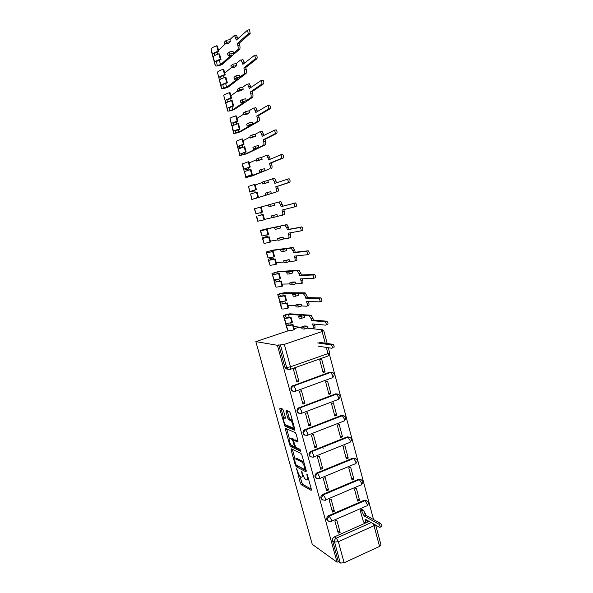 <?xml version="1.0" encoding="UTF-8"?>
<svg xmlns="http://www.w3.org/2000/svg" width="593" height="593" viewBox="0 0 593 593"><rect width="100%" height="100%" fill="white"/><g stroke="black" fill="none" stroke-linecap="round" stroke-linejoin="round"><path stroke-width="0.89" d="M296.641 468.729L300.317 483.11L301.2 484.696L311.177 490.374L311.384 489.373L307.485 475.26L306.833 474.118L307.204 476.668C307.804 479.181 307.589 480.271 306.574 479.93L305.669 479.433C304.535 478.536 303.579 476.824 302.801 474.311L301.681 471.391L302.03 473.896C302.623 476.379 302.43 477.454 301.444 477.128L300.562 476.646C299.465 475.771 298.531 474.089 297.76 471.605L296.641 468.729M283.447 410.556L282.557 409.029L279.963 408.08L279.814 409.207L284.936 426.189L294.573 430.214L294.751 429.087L290.34 413.106L289.503 411.586L286.152 410.349L285.996 411.498L287.864 418.258L288.702 419.77L290.57 420.533C292.416 421.564 294.187 428.554 292.379 427.635L285.922 424.959C284.151 423.973 282.387 417.146 284.121 417.983L285.151 418.384L285.307 417.264L283.447 410.556M299.65 475.705L302.445 484.185L301.2 484.696L302.452 484.192L311.34 489.21M255.85 341.612L277.413 345.296L337.061 562.208L312.252 544.322L255.85 341.612L288.747 330.605M291.252 448.805L291.089 449.857L295.329 465.142L296.196 466.691L306.07 471.865L306.27 470.827L301.919 455.061L301.029 453.475L291.252 448.805M289.74 444.98L285.47 429.599L285.626 428.509L295.284 432.601L296.144 434.15L298.027 440.955L297.842 442.052L293.854 440.273L293.683 441.355L295.774 447.344L300.021 449.331L300.51 451.191L290.585 446.507L289.74 444.98L290.837 444.55M323.029 330.442L322.874 329.841L307.048 328.159M301.659 327.581L298.716 327.269L294.187 328.781M375.028 525.094L374.909 524.657M373.546 519.542L329.449 354.458M277.413 345.296L284.329 344.385L322.103 331.517L323.756 330.62L321.576 330.286L322.874 329.841M337.061 562.208L338.336 561.623L332.591 540.727C332.295 539.015 332.895 537.732 334.4 536.88L369.135 521.395M344.133 562.779L379.557 546.442L374.02 525.717L338.366 541.728L344.133 562.779L340.3 563.039L334.534 542.032C334.237 540.312 334.845 539.022 336.35 538.162L371.233 522.581M338.336 561.623L340.3 563.039M375.688 525.094L380.98 544.908L379.557 546.442M362.004 509.387L360.084 509.995L363.502 521.966M340.145 532.351L336.824 520.18L334.912 521.017L338.247 533.196L340.145 532.351L337.565 530.705M334.378 511.225L331.027 498.965L329.108 499.788L332.458 512.048L334.378 511.225L331.821 509.713M359.566 500.314L356.311 488.195L354.436 488.995L357.698 501.122L359.566 500.314L357.142 499.047M328.566 489.944L325.194 477.602L323.259 478.403L326.639 490.759L328.566 489.944L326.046 488.58M353.917 479.277L350.633 467.069L348.751 467.847L352.034 480.063L353.917 479.277L351.516 478.121M322.711 468.522L319.323 456.099L317.374 456.877L320.776 469.315L322.711 468.522L320.22 467.299M348.224 458.085L344.926 445.795L343.028 446.559L346.334 458.863L348.224 458.085L345.852 457.062M316.825 446.952L313.4 434.439L311.444 435.203L314.868 447.722L316.825 446.952L314.364 445.877M342.495 436.752L339.174 424.38L337.261 425.122L340.59 437.508L342.495 436.752L340.145 435.855M310.888 425.225L307.448 412.624L305.477 413.373L308.923 425.982L310.888 425.225L308.464 424.299M336.728 415.27L333.377 402.81L331.457 403.536L334.808 416.012L336.728 415.27L334.408 414.507M304.913 403.351L301.444 390.661L299.465 391.387L302.934 404.085L304.913 403.351L302.519 402.573M330.916 393.641L327.551 381.099L325.616 381.803L328.989 394.36L330.916 393.641L328.626 393.011M298.894 381.321L295.403 368.542L293.409 369.246L296.908 382.04L298.894 381.321L296.537 380.691M325.068 371.863L321.673 359.232L319.731 359.921L323.126 372.567L325.068 371.863L322.807 371.366M293.127 391.328C290.733 390.276 290.303 388.563 291.845 386.184L329.938 372.1L333.273 372.886M299.035 413.358C296.7 412.179 296.374 410.438 298.049 408.14L335.757 393.826L339.129 394.671M304.921 435.225C302.638 433.92 302.408 432.164 304.231 429.94L341.531 415.396L344.933 416.301M310.784 456.944C308.545 455.52 308.412 453.734 310.384 451.584L347.268 436.826L350.7 437.775M316.618 478.514C314.423 476.965 314.386 475.156 316.499 473.095L352.968 458.107L356.423 459.101M322.422 499.936C320.264 498.261 320.316 496.437 322.592 494.458L358.632 479.24L362.101 480.278M328.196 521.21C326.083 519.438 326.217 517.607 328.596 515.71L364.25 500.233L367.742 501.315M322.762 447.144L323.111 448.427M332.139 372.36L329.938 372.1M338.047 394.13L335.757 393.826M343.903 415.752L341.531 415.396M349.707 437.219L347.268 436.826M355.459 458.537L352.968 458.107M361.174 479.707L358.632 479.24M366.837 500.737L364.25 500.233M278.769 344.837L284.885 367.089C285.381 368.52 286.352 369.202 287.783 369.135M302.289 476.779L303.527 476.327M307.456 479.567L308.605 479.307M296.937 465.527L306.247 470.775M292.334 449.324L295.025 459.034M295.677 464.104L296.285 465.194L304.935 469.686L304.543 467.025C303.764 464.519 302.823 462.822 301.696 461.932L295.707 458.923C294.743 458.663 294.558 459.76 295.158 462.221L295.677 464.104M303.95 462.421L302.86 461.354L301.585 461.873M296.174 458.737L296.967 458.426L302.86 461.354M289.34 438.501L286.738 429.117L285.47 429.599M298.057 441.066L294.899 439.865M300.518 450.08L291.882 446.04L290.622 446.529M289.821 438.464C288.042 437.515 289.858 444.424 291.645 445.41L293.987 446.514L294.158 445.439L292.935 441.014L292.082 439.48L289.821 438.464L290.466 438.212M294.098 440.176L293.305 438.961L292.03 439.45M291.089 437.968L293.305 438.961M291.156 444.965L291.882 446.04M285.359 417.487L284.825 417.717M293.668 427.138L294.187 427.056M292.386 420.519L291.689 419.948L290.392 420.444M287.22 410.741L289.154 417.769L289.992 419.281L291.689 419.948M285.492 424.581L286.197 425.707L294.795 429.265M281.023 408.466L283.669 418.043M361.76 509.254L363.235 510.062L365.303 513.486L365.77 515.235L364.146 515.954L361.619 510.766L360.151 509.965M363.264 521.825L364.88 522.752C365.614 522.996 365.799 522.351 365.451 520.802L364.984 519.053L379.757 527.392C380.513 526.873 380.217 525.798 378.875 524.168L364.146 515.954M365.77 515.235L380.543 523.419C381.885 525.05 382.181 526.124 381.425 526.636L380.209 527.184M367.111 520.254C367.401 521.692 367.193 522.277 366.489 522.033L365.584 522.433M318.574 346.216L332.013 348.284C332.695 347.528 332.451 346.416 331.287 344.956L317.7 342.939M319.405 342.354L333.051 344.34C334.215 345.801 334.452 346.905 333.77 347.668M313.423 320.057L311.703 320.628L311.206 318.76L309.235 315.802L304.172 315.446L304.669 317.285L301.407 318.359L300.91 316.521L298.627 316.351L301.867 315.283L288.406 314.334L285.27 315.268L286.241 317.559C286.567 317.907 288.161 317.774 291.03 317.151L290.548 317.537C286.879 318.33 284.84 318.508 284.432 318.056L283.498 315.743C284.944 314.801 287.123 314.149 290.036 313.808L310.947 315.239L312.919 318.189L313.423 320.057L326.913 321.213C328.055 322.651 328.292 323.763 327.618 324.564M304.172 315.446L300.91 316.521M307.063 326.157L307.552 327.988L304.298 329.085L303.809 327.247L307.063 326.157L304.743 325.928L301.503 327.01L302 328.826L304.298 329.085M290.548 317.537L291.904 322.548L292.386 322.147L291.03 317.151M291.904 322.548C288.235 323.333 286.197 323.489 285.782 323.015L284.825 320.598M301.6 327.358L293.572 326.506M307.552 327.988L312.652 328.529C313.341 328.433 313.482 327.521 313.089 325.794L312.593 323.926L325.853 325.157C326.521 324.364 326.283 323.252 325.142 321.806L311.703 320.628M287.568 323.259L288.228 324.86C288.561 325.231 290.162 325.112 293.031 324.504L292.549 324.905C288.88 325.69 286.834 325.839 286.419 325.357L285.641 322.651M292.549 324.905L293.906 329.901L294.38 329.486L293.031 324.504M293.906 329.901C290.236 330.672 288.191 330.805 287.768 330.301L286.767 327.721M314.505 324.104L314.809 325.216C315.194 326.943 315.046 327.855 314.364 327.951L313.008 328.411M303.809 327.247L301.503 327.01M298.627 316.351L299.117 318.182L301.407 318.359M307.396 297.597L305.669 298.153L305.165 296.278L303.208 293.372L298.22 293.342L298.716 295.188L295.433 296.241L294.936 294.387L292.683 294.365L295.944 293.327L282.676 293.246L279.525 294.172L280.363 295.989L284.625 295.744C280.956 296.582 278.925 296.826 278.547 296.485L277.746 294.647C279.221 293.802 281.408 293.164 284.314 292.734L304.935 292.823L306.892 295.722L307.396 297.597L320.739 297.916C321.851 299.332 322.081 300.458 321.421 301.281L319.827 301.807M298.22 293.342L294.936 294.387M301.125 304.127L301.622 305.973L298.346 307.033L297.849 305.187L301.125 304.127L298.835 304.046L295.581 305.099L296.077 306.929L298.346 307.033M284.625 295.744L285.996 300.792L286.493 300.436L285.122 295.403M285.996 300.792C282.32 301.615 280.296 301.844 279.911 301.474L277.754 294.662M295.751 305.721L287.835 305.38M301.622 305.973L306.648 306.188C307.322 306.047 307.463 305.106 307.07 303.357L306.566 301.481L319.642 301.867C320.294 301.036 320.064 299.91 318.952 298.487L305.669 298.153M281.586 301.6L282.364 303.334L286.641 303.164C282.972 303.987 280.941 304.209 280.548 303.831L280.015 301.57M286.641 303.164L288.005 308.197L288.502 307.826L287.138 302.808M288.005 308.197C284.336 309.012 282.305 309.212 281.912 308.812L281.038 306.707M308.456 301.533L308.79 302.793C309.19 304.543 309.049 305.484 308.367 305.632L306.944 306.092M297.849 305.187L295.581 305.099M292.683 294.365L293.179 296.204L295.433 296.241M301.333 274.982L299.598 275.523L299.087 273.632L297.137 270.786L292.223 271.083L292.72 272.943L289.414 273.959L288.917 272.098L286.693 272.231L289.984 271.223L276.901 272.024L273.736 272.928L274.448 274.262L279.177 273.514L272.624 274.767L271.957 273.41L278.554 271.52L298.872 270.252L300.829 273.091L301.333 274.982L314.512 274.44C315.602 275.841 315.824 276.968 315.187 277.835L313.534 278.354M292.223 271.083L288.917 272.098M295.151 281.949L295.648 283.802L292.349 284.833L291.852 282.98L295.151 281.949L292.89 282.009L289.614 283.031L290.11 284.877L292.349 284.833M278.666 273.803L280.044 278.88L280.556 278.577L279.177 273.514M280.044 278.88L273.996 279.792L271.957 273.425M281.201 280.971L280.697 281.275L282.068 286.345L282.579 286.019L281.201 280.971L276.457 281.66L275.708 280.17L278.843 279.162M289.858 283.936L282.053 284.106M295.648 283.802L300.607 283.691C301.274 283.498 301.4 282.527 300.999 280.763L300.495 278.873L313.393 278.399C314.031 277.531 313.801 276.397 312.719 274.996L299.598 275.523M280.697 281.275L274.641 282.157L273.929 280.645L276.442 279.651M282.068 286.345L276.012 287.175L275.263 285.544M302.356 278.799L302.734 280.215C303.134 281.979 303.001 282.957 302.334 283.15L300.836 283.617M291.852 282.98L289.614 283.031M286.693 272.231L287.197 274.077L289.414 273.959M295.225 252.21L293.476 252.729L292.964 250.824L291.03 248.037L286.182 248.675L286.686 250.542L283.358 251.528L282.854 249.653L280.667 249.935L283.973 248.964L271.09 250.654L267.91 251.551L268.488 252.396L273.188 251.469L266.665 252.892L266.124 252.04L272.75 250.164L292.772 247.518L294.714 250.305L295.225 252.21L308.234 250.795C309.301 252.173 309.524 253.315 308.894 254.212L307.189 254.723M286.182 248.675L282.854 249.653M289.132 259.608L289.629 261.476L286.315 262.477L285.811 260.609L289.132 259.608L283.61 260.816L284.106 262.669L286.315 262.477M272.661 251.714L274.048 256.821L274.574 256.569L273.188 251.469M274.048 256.821L268.043 257.955L266.124 252.04M275.226 258.971L274.707 259.237L276.093 264.337L276.612 264.063L275.226 258.971L270.519 259.845L269.897 258.83L273.069 257.925L272.854 257.117M283.928 261.995L276.242 262.692M289.629 261.476L294.521 261.039C295.173 260.794 295.299 259.786 294.891 258.007L294.38 256.102L307.092 254.753C307.715 253.856 307.493 252.714 306.433 251.328L293.476 252.729M274.707 259.237L268.696 260.342L268.11 259.311L273.032 257.777M276.093 264.337L270.067 265.39L268.11 259.319M296.218 255.902L296.641 257.481C297.041 259.26 296.915 260.268 296.263 260.512L294.684 260.987M285.811 260.609L283.61 260.816M280.667 249.935L281.171 251.795L283.358 251.528M289.073 229.269L287.308 229.773L286.797 227.853L284.87 225.125L280.096 226.103L280.608 227.986L277.257 228.935L276.746 227.045L274.596 227.482L277.924 226.548L265.241 229.135L262.047 230.025L262.491 230.373L267.161 229.269L260.661 230.87L260.253 230.514L286.627 224.628L288.561 227.349L289.073 229.269L301.919 226.963C302.964 228.327 303.179 229.476 302.563 230.418L300.799 230.922M280.096 226.103L276.746 227.045M283.069 237.118L283.573 238.994L280.237 239.965L279.726 238.082L283.069 237.118L277.561 238.438L278.065 240.313L280.237 239.965M266.613 229.469L268.014 234.613L268.555 234.405L267.161 229.269M268.014 234.613L262.047 235.97L260.253 230.514M269.215 236.829L268.673 237.044L270.067 242.174L270.608 241.951L269.215 236.829L264.53 237.875L264.041 237.348L267.235 236.466L266.813 234.924M277.954 239.906L270.386 241.136M283.573 238.994L288.391 238.216C289.028 237.926 289.147 236.881 288.739 235.08L288.22 233.168L300.747 230.936C301.355 230.002 301.14 228.854 300.095 227.49L287.308 229.773M268.673 237.044L262.699 238.371L262.254 237.837L267.213 236.377M270.067 242.174L264.085 243.456L262.254 237.837M290.029 232.841L290.496 234.576C290.904 236.377 290.785 237.422 290.14 237.711L288.487 238.186M279.726 238.082L277.561 238.438M274.596 227.482L275.1 229.358L277.257 228.935M278.673 202.05L280.926 201.672L282.876 206.164L281.104 206.646L280.585 204.711L278.673 202.05L273.973 203.369L274.485 205.267L271.112 206.186L270.601 204.281L268.481 204.874L268.992 206.764L274.485 205.267M273.973 203.369L270.601 204.281M276.961 214.466L277.472 216.356L274.114 217.29L273.603 215.392L276.961 214.466L271.468 215.911L271.972 217.794L274.114 217.29M260.527 207.061L261.936 212.25L262.499 212.086L261.09 206.92L254.345 208.84L256.013 213.828L254.612 208.699M261.936 212.25L256.013 213.828M268.496 204.911L261.113 206.987M263.159 214.533L262.603 214.696L264.004 219.862L264.56 219.692L263.159 214.533L258.155 215.733L261.357 214.851L260.735 212.568M271.942 217.668L264.493 219.432M277.472 216.356L282.216 215.237C282.846 214.896 282.95 213.814 282.542 211.998L282.023 210.07L294.35 206.942C294.943 205.971 294.736 204.807 293.713 203.458L281.104 206.646M262.603 214.696L261.402 215M264.004 219.862L257.718 221.219L256.354 216.215M282.876 206.164L295.544 202.962C296.567 204.303 296.782 205.467 296.181 206.446L294.35 206.942M283.802 209.618L284.306 211.508C284.722 213.324 284.61 214.407 283.98 214.748L282.216 215.237M273.603 215.392L271.468 215.911M268.992 206.764L271.112 206.186M272.506 178.789L274.722 178.441L276.597 182.755M271.327 193.555L267.947 194.452L267.428 192.547L270.816 191.65L271.327 193.555L275.997 192.088C276.612 191.695 276.716 190.583 276.294 188.752L275.775 186.802L287.909 182.77C288.487 181.754 288.28 180.583 287.286 179.256L274.848 183.356L274.329 181.414L272.424 178.804L267.806 180.48L268.318 182.392L264.93 183.274L264.411 181.354L262.328 182.11L262.84 184.015L268.318 182.392M267.806 180.48L264.411 181.354M256.391 189.619L255.82 189.723L254.397 184.505L254.975 184.408L256.391 189.619L251.773 191.042L251.573 191.583L254.797 190.724L254.634 190.116M255.82 189.723L249.935 191.539L249.772 192.073L254.812 190.783M254.397 184.505L248.526 186.372L249.772 192.065M262.41 182.429L255.153 185.053M255.286 192.525L254.797 190.724M267.428 192.547L265.33 193.222L265.842 195.119L269.207 194.23L253.596 198.996L258.474 197.269L257.058 192.073L250.594 193.978L251.795 199.485L275.997 192.088M258.474 197.269L257.903 197.395L256.487 192.184M257.903 197.395L251.795 199.485M286.997 179.182L289.132 178.775C290.125 180.102 290.333 181.273 289.755 182.288L277.561 186.335L278.08 188.278C278.495 190.116 278.391 191.228 277.769 191.613M265.842 195.119L267.947 194.452M262.84 184.015L264.93 183.274M277.561 186.335L275.775 186.802M266.287 155.359L268.473 155.04L270.267 159.161M265.145 170.599L261.735 171.459L261.216 169.531L264.626 168.671L265.145 170.599L269.726 168.775C270.341 168.33 270.43 167.182 270.008 165.328L269.481 163.371L281.423 158.413C281.986 157.36 281.779 156.181 280.808 154.862L268.547 159.902L268.021 157.938L266.672 155.485L266.138 155.396L261.595 157.419L262.113 159.347L258.696 160.192L258.177 158.264L256.132 159.183L256.643 161.096L262.113 159.347M261.595 157.419L258.177 158.264M250.246 166.989L249.653 167.048L248.23 161.785L248.823 161.741L250.246 166.989L245.665 168.597L245.598 169.65L248.838 168.805L248.489 167.515M249.653 167.048L243.812 169.094L243.79 170.139L248.875 168.931M248.23 161.785L242.396 163.898L242.404 165.062M256.295 159.784L249.156 162.964M249.127 169.88L248.838 168.805M261.216 169.531L259.156 170.369L259.667 172.281L263.055 171.421L247.629 177.114L247.748 176.24L252.336 174.698L250.921 169.465L244.479 171.547L245.828 177.611L252.559 175.832L269.726 168.775M252.336 174.698L251.751 174.772L250.328 169.524M251.751 174.772L245.895 176.736L245.828 177.603M280.548 154.788L282.661 154.402C283.639 155.722 283.847 156.9 283.276 157.953L271.275 162.919L271.802 164.876C272.224 166.729 272.128 167.878 271.52 168.323M259.667 172.281L261.735 171.459M256.643 161.096L258.696 160.192M271.275 162.919L269.481 163.371M261.609 131.394L262.173 131.461L263.9 135.397M258.911 147.472L255.487 148.294L254.96 146.36L258.385 145.537L258.911 147.472L263.418 145.292C264.018 144.796 264.1 143.61 263.677 141.742L263.144 139.763L274.885 133.877C275.434 132.788 275.226 131.587 274.277 130.29L262.202 136.271L261.676 134.292L260.364 131.891L259.801 131.816L255.331 134.203L255.857 136.145L252.418 136.953L251.899 135.011L249.883 136.086L250.409 138.021L255.857 136.145M255.331 134.203L251.899 135.011M244.057 144.203L243.449 144.203L242.011 138.91L242.619 138.918L244.057 144.203L239.505 145.997L239.579 147.568L242.834 146.738L242.3 144.759M243.449 144.203L237.645 146.493L237.771 148.065L242.893 146.938M242.011 138.91L236.222 141.26L237.763 148.057M250.127 136.983L243.115 140.734M254.96 146.36L252.929 147.361L253.448 149.28L256.858 148.458L244.879 154.247L241.633 155.092L241.603 153.691L246.162 151.964L244.731 146.693L238.319 148.969L239.817 155.581L246.584 153.832L265.219 144.855L263.418 145.292M246.162 151.964L245.561 151.986L244.131 146.701M245.561 151.986L239.75 154.195L239.817 155.574M274.048 130.208L276.145 129.852C277.101 131.149 277.302 132.343 276.753 133.432L264.952 139.333L265.479 141.304C265.909 143.18 265.82 144.358 265.219 144.855M253.448 149.28L255.487 148.294M250.409 138.021L252.418 136.953M264.952 139.333L263.144 139.763M255.235 107.659L255.828 107.718L257.473 111.462M252.633 124.174L249.186 124.967L248.66 123.018L252.107 122.232L252.633 124.174L257.065 121.639C257.651 121.091 257.725 119.868 257.295 117.977L256.762 115.991L268.295 109.149C268.829 108.022 268.629 106.814 267.695 105.524L255.813 112.47L254.004 108.119L253.419 108.067L249.03 110.817L249.557 112.774L246.102 113.545L245.569 111.588L243.597 112.833L244.123 114.775L247.563 114.004L249.557 112.774M249.03 110.817L245.569 111.588M233.516 125.286L233.308 123.233L237.823 121.254L236.377 115.931L235.755 115.872C232.063 117.058 230.151 117.918 230.002 118.459L231.7 125.82L232.412 125.872M237.823 121.254L237.2 121.202L235.755 115.872M237.2 121.202C233.516 122.38 231.596 123.225 231.44 123.737L231.7 125.82M243.916 114.026L237.03 118.341M248.66 123.018L246.666 124.182L247.192 126.124L250.617 125.338L238.853 132.083L235.591 132.906L235.421 130.986L239.943 129.066L238.505 123.759L237.882 123.722C234.198 124.886 232.278 125.723 232.122 126.227L232.367 128.266M239.943 129.066L239.327 129.037L237.882 123.722M239.327 129.037C235.643 130.193 233.716 131.009 233.553 131.483L233.768 133.403C235.51 133.358 237.771 132.788 240.565 131.683L258.874 121.224L257.065 121.639M267.502 105.443L269.578 105.109C270.512 106.392 270.712 107.6 270.171 108.727L258.578 115.576L259.111 117.562C259.549 119.452 259.467 120.675 258.874 121.224M247.192 126.124L249.186 124.967M244.123 114.775L246.102 113.545M258.578 115.576L256.762 115.991M248.823 83.754L249.431 83.791L251.009 87.349M246.31 100.721L242.841 101.477L242.307 99.505L245.784 98.757L246.31 100.721L250.661 97.808C251.239 97.208 251.306 95.955 250.869 94.042L250.328 92.041L261.654 84.236C262.173 83.064 261.98 81.841 261.061 80.566L249.379 88.49L247.6 84.176L246.992 84.139L242.685 87.26L243.219 89.232L239.735 89.966L239.201 87.994L237.267 89.41L237.793 91.366L241.255 90.633L243.219 89.232M242.685 87.26L239.201 87.994M227.327 102.204L227.067 100.313C227.171 99.817 228.661 99.098 231.544 98.141L230.091 92.782L229.447 92.671C225.763 93.902 223.857 94.85 223.746 95.503L225.911 103.553M231.544 98.141L230.907 98.038L229.447 92.671M230.907 98.038C227.215 99.261 225.31 100.187 225.192 100.817L225.599 103.434M237.667 90.899L230.907 95.799M242.307 99.505L240.358 100.84L240.884 102.797L244.331 102.04L232.782 109.764L229.506 110.58L229.187 108.119C229.298 107.652 230.803 106.955 233.686 106.014L232.234 100.669L231.596 100.573C227.905 101.788 226 102.708 225.874 103.323L227.682 111.076C229.454 111.143 231.73 110.58 234.509 109.386L252.485 97.415L250.661 97.808M233.686 106.014L233.049 105.932L231.596 100.573M233.049 105.932C229.365 107.133 227.453 108.03 227.319 108.623L227.675 111.061M262.566 80.144L262.958 80.174C263.878 81.449 264.07 82.664 263.551 83.835L252.166 91.648L252.7 93.65C253.137 95.555 253.063 96.815 252.485 97.415M240.884 102.797L242.841 101.477M237.793 91.366L239.735 89.966M252.166 91.648L250.328 92.041M242.359 59.678L242.989 59.685L244.494 63.051M239.943 77.09L236.451 77.809L235.918 75.83L239.416 75.118L239.943 77.09L244.212 73.806C244.776 73.154 244.835 71.857 244.39 69.93L243.849 67.913L254.968 59.13C255.472 57.921 255.272 56.683 254.382 55.423L242.893 64.34L241.143 60.056L240.513 60.041L236.296 63.533L236.829 65.519L233.323 66.216L232.782 64.229L230.885 65.823L231.418 67.795L234.902 67.098L236.829 65.519M236.296 63.533L232.782 64.229M221.056 78.965L220.774 77.238C220.855 76.645 222.338 75.852 225.221 74.866L223.761 69.47L223.101 69.307C219.41 70.582 217.52 71.612 217.438 72.39L219.721 81.048M225.221 74.866L224.569 74.711L223.101 69.307M224.569 74.711C220.878 75.978 218.987 76.986 218.899 77.735L219.447 80.9M231.366 67.609L224.747 73.102M235.918 75.83L233.998 77.335L234.531 79.299L238.001 78.587L226.674 87.29L223.376 88.09L222.916 85.095C223.005 84.54 224.495 83.769 227.378 82.79L225.918 77.409L225.258 77.26C221.574 78.521 219.677 79.521 219.588 80.263L220.129 83.376M227.378 82.79L226.726 82.657L225.258 77.26M226.726 82.657C223.035 83.909 221.145 84.888 221.041 85.6L221.545 88.594C223.361 88.78 225.644 88.224 228.409 86.926L246.051 73.436L244.212 73.806M255.887 55.038L256.287 55.045C257.184 56.305 257.384 57.543 256.873 58.751L245.695 67.543L246.236 69.559C246.681 71.486 246.614 72.776 246.051 73.436M234.531 79.299L236.451 77.809M231.418 67.795L233.323 66.216M245.695 67.543L243.849 67.913M235.851 35.417L236.496 35.41L237.926 38.582M233.531 53.296L230.017 53.97L229.476 51.976L232.997 51.302L233.531 53.296L237.719 49.634C238.267 48.922 238.319 47.588 237.875 45.639L237.326 43.608L248.222 33.831L247.644 30.08L236.362 40.013L234.643 35.75L233.99 35.758L229.854 39.642L230.388 41.636L226.86 42.296L226.318 40.294L224.458 42.059L224.999 44.045L228.505 43.385L230.388 41.636M229.854 39.642L226.318 40.294M214.725 55.564L214.444 53.993C214.503 53.311 215.971 52.451 218.854 51.428L217.379 45.995L216.704 45.772C213.013 47.099 211.145 48.211 211.093 49.108L211.834 52.962M218.854 51.428L218.187 51.22L216.704 45.772M218.187 51.22C214.496 52.532 212.62 53.622 212.561 54.497L213.502 58.381M225.184 44.008L218.535 50.242M229.476 51.976L227.593 53.659L228.135 55.638L231.626 54.956L220.522 64.667L217.208 65.452L216.601 61.909C216.667 61.257 218.142 60.419 221.026 59.411L219.551 53.985L218.884 53.785C215.192 55.097 213.317 56.179 213.25 57.032L213.94 60.701M221.026 59.411L220.359 59.218L218.884 53.785M220.359 59.218C216.667 60.516 214.785 61.576 214.718 62.406L215.37 65.956C217.223 66.253 219.521 65.712 222.271 64.318L239.565 49.278L237.719 49.634M249.149 29.732L249.564 29.732L250.15 33.475L239.187 43.259L239.728 45.29C240.172 47.24 240.121 48.567 239.565 49.278M228.135 55.638L230.017 53.97M224.999 44.045L226.86 42.296M239.187 43.259L237.326 43.608M297.034 469.226L296.522 469.434M307.233 474.622L306.7 474.837M302.059 471.887L301.533 472.095M284.329 344.385L290.466 366.808L328.003 353.576C328.381 355.281 328.218 356.148 327.506 356.185L290.511 369.276M328.507 355.555L329.626 352.613L328.003 353.576L326.35 347.416M325.223 343.184L322.103 331.517M334.4 536.88L336.35 538.162L338.366 541.728L334.534 542.032L332.591 540.727M292.883 385.524L293.513 385.702L330.62 372.248L332.629 375.332C333.007 377.015 332.836 377.852 332.117 377.845L295.514 391.224M298.939 407.599L299.576 407.821L336.446 394.011L338.462 397.147C338.84 398.815 338.662 399.623 337.936 399.571L301.615 413.284M304.958 429.525L305.603 429.784L342.235 415.626L344.259 418.814C344.629 420.467 344.451 421.245 343.71 421.149L307.671 435.188M310.925 451.295L311.584 451.599L347.98 437.093L350.018 440.332C350.381 441.97 350.196 442.719 349.447 442.571L313.682 456.936M316.855 472.917L317.522 473.258L353.687 458.411L355.733 461.702C356.096 463.326 355.896 464.045 355.148 463.852L319.649 478.536M322.748 494.384L323.415 494.762L359.358 479.589L361.411 482.924C361.767 484.533 361.567 485.222 360.803 484.992L325.564 499.981M328.596 515.71L329.271 516.125L364.984 500.618L367.052 504.006C367.401 505.577 367.2 506.244 366.444 505.992L331.443 521.306M330.672 521.618C326.943 521.136 326.484 519.298 329.271 516.125L331.272 519.624C331.643 521.217 331.487 521.87 330.79 521.588L330.672 521.618M324.927 500.255C321.176 499.921 320.62 498.113 323.259 494.836L325.401 498.209C325.787 499.84 325.624 500.522 324.927 500.255M319.034 478.788C315.365 478.514 314.742 476.735 317.166 473.429L317.589 473.296L319.494 476.653C319.879 478.292 319.731 479.003 319.034 478.788M313.111 457.166C309.516 456.951 308.827 455.194 311.036 451.888L311.688 451.651L313.549 454.942C313.934 456.603 313.793 457.344 313.111 457.166M307.137 435.395C303.623 435.232 302.875 433.498 304.876 430.199L305.743 429.858L307.552 433.075C307.952 434.751 307.811 435.521 307.137 435.395M301.125 413.469C297.693 413.351 296.878 411.646 298.687 408.362L299.754 407.91L301.526 411.06C301.919 412.75 301.793 413.551 301.125 413.469M295.077 391.387C291.719 391.306 290.852 389.631 292.468 386.369L293.728 385.798L295.447 388.882C295.848 390.587 295.722 391.424 295.077 391.387M284.885 367.089L286.627 367.497L280.489 345.126M290.11 369.417C288.435 369.824 287.271 369.187 286.627 367.497L290.466 366.808C290.874 368.542 290.755 369.409 290.11 369.417M373.145 523.663L374.02 525.717L375.258 524.849M302.623 473.659L302.03 473.896M307.811 476.416L307.204 476.668M301.563 482.598L300.317 483.11M297.471 466.209L296.218 466.713M296.003 464.868L295.329 465.142M292.349 449.361L291.089 449.857M305.847 469.315L305.128 469.604M305.684 468.707L305.076 468.959M305.15 466.78L304.543 467.025M296.967 458.426L295.707 458.923M295.136 439.769L293.854 440.273M295.01 446.106L294.232 446.418M294.751 445.21L294.158 445.439M293.579 440.762L292.935 441.014M285.366 417.516L284.121 417.983M290.059 419.318L288.769 419.807M289.154 417.769L287.864 418.258M287.286 411.016L285.996 411.498M286.256 425.737L284.988 426.219M285.24 424.262L284.114 424.692M281.089 408.74L279.814 409.207M365.303 513.486L363.679 514.198M363.235 510.062L361.619 510.766M366.926 520.15L365.451 520.802M380.543 523.419L378.875 524.168M332.866 344.274L331.109 344.881M312.919 318.189L311.206 318.76M289.273 317.507L288.406 314.334M285.782 323.015L284.432 318.056M284.825 320.613L283.506 315.765M291.267 324.853L290.711 322.8M287.768 330.301L286.419 325.357M286.775 327.736L285.455 322.896M310.947 315.239L309.235 315.802M314.809 325.216L313.089 325.794M326.706 321.139L324.942 321.732M306.892 295.722L305.165 296.278M283.365 295.788L282.676 293.246M279.911 301.474L278.547 296.485M285.374 303.179L284.796 301.051M281.912 308.812L280.548 303.831M281.038 306.714L279.711 301.844M304.935 292.823L303.208 293.372M308.79 302.793L307.07 303.357M320.509 297.842L318.723 298.412M300.829 273.091L299.087 273.632M277.42 273.914L276.901 272.024M273.996 279.792L272.624 274.767M279.444 281.364L278.866 279.251M276.012 287.175L274.641 282.157M275.271 285.559L273.929 280.652M298.872 270.252L297.137 270.786M302.734 280.215L300.999 280.763M314.26 274.366L312.467 274.922M294.714 250.305L292.964 250.824M271.431 251.899L271.09 250.654M268.043 257.955L266.665 252.892M273.469 259.393L273.069 257.925M270.067 265.39L268.696 260.342M292.772 247.518L291.03 248.037M296.641 257.481L294.891 258.007M307.967 250.72L306.158 251.254M288.561 227.349L286.797 227.853M265.405 229.728L265.241 229.135M262.047 235.97L260.661 230.87M267.458 237.274L267.235 236.466M264.085 243.456L262.699 238.371M286.627 224.628L284.87 225.125M290.496 234.576L288.739 235.08M301.622 226.897L299.806 227.416M282.357 204.229L280.585 204.711M258.066 221.367L256.673 216.252M284.306 211.508L282.542 211.998M295.24 202.895L293.409 203.392M276.116 180.947L274.329 181.414M249.935 191.539L248.526 186.372M256.813 198.136L256.71 197.766M252.003 199.129L250.594 193.978M278.08 188.278L276.294 188.752M289.755 182.288L287.909 182.77M269.822 157.493L268.021 157.938M243.812 169.094L242.396 163.898M243.79 170.139L242.404 165.054M250.869 176.269L250.58 175.217M245.895 176.736L244.479 171.547M271.802 164.876L270.008 165.328M283.276 157.953L281.423 158.413M263.485 133.87L261.676 134.292M237.645 146.493L236.222 141.26M244.879 154.247L244.405 152.505M239.75 154.195L238.319 148.969M265.479 141.304L263.677 141.742M276.753 133.432L274.885 133.877M257.103 110.076L255.279 110.476M236.681 124.1L236.066 121.832M231.44 123.737L230.002 118.459M238.853 132.083L238.186 129.637M233.553 131.483L232.122 126.227M233.768 133.395L232.367 128.251M259.111 117.562L257.295 117.977M270.171 108.727L268.295 109.149M250.676 86.104L248.838 86.489M230.395 100.973L229.787 98.749M225.192 100.817L223.746 95.503M232.782 109.764L231.93 106.614M227.319 108.623L225.874 103.323M252.7 93.65L250.869 94.042M263.551 83.835L261.654 84.236M244.197 61.954L242.352 62.324M224.058 77.676L223.472 75.504M218.899 77.735L217.438 72.39M226.674 87.29L225.622 83.42M221.041 85.6L219.588 80.263M221.545 88.572L220.122 83.361M246.236 69.559L244.39 69.93M256.873 58.751L254.968 59.13M237.674 37.626L235.814 37.974M217.683 54.215L217.105 52.095M212.561 54.497L211.093 49.108M213.258 58.203L211.827 52.94M220.522 64.667L219.269 60.063M214.718 62.406L213.25 57.032M215.37 65.934L213.94 60.686M239.728 45.29L237.875 45.639M250.15 33.475L248.222 33.831M364.295 500.218L365.029 500.596C368.713 501.144 369.424 502.842 367.163 505.703M322.592 494.458L323.444 494.784L359.388 479.604C363.109 480.13 363.813 481.827 361.522 484.696M316.499 473.095L317.589 473.296L353.762 458.448C357.475 458.997 358.165 460.694 355.837 463.541M310.384 451.584L311.688 451.651L348.091 437.145C351.805 437.723 352.479 439.42 350.122 442.237M304.231 429.94L304.876 430.199L342.383 415.693C346.09 416.301 346.749 418.006 344.363 420.8M298.049 408.14L298.687 408.362L336.639 394.093C340.286 394.679 340.96 396.369 338.67 399.156M291.845 386.184L292.468 386.369L330.85 372.337C334.408 372.878 335.119 374.539 332.992 377.326M329.626 352.613L328.322 347.713M327.188 343.466L323.756 330.62M297.441 466.194L296.196 466.691M302.979 461.421L301.696 461.932M293.357 438.983L292.082 439.48M291.838 446.01L290.585 446.507M291.867 420.044L290.57 420.533M289.992 419.281L288.702 419.77M286.197 425.707L284.936 426.189M333.051 344.34L331.287 344.956M311.273 315.35L309.561 315.913M326.913 321.213L325.142 321.806M305.291 292.942L303.564 293.491M320.739 297.916L318.952 298.487M299.265 270.371L297.53 270.905M314.512 274.44L312.719 274.996M293.201 247.637L291.452 248.148M308.234 250.795L306.433 251.328M287.086 224.74L285.322 225.236M301.919 226.963L300.095 227.49M280.926 201.672L279.155 202.154M295.544 202.962L293.713 203.458M274.722 178.441L272.936 178.901M289.132 178.775L287.286 179.256M268.473 155.04L266.672 155.485M282.661 154.402L280.808 154.862M262.173 131.461L260.364 131.891M276.145 129.852L274.277 130.29M255.828 107.718L254.004 108.119M269.578 105.109L267.695 105.524M249.431 83.791L247.6 84.176M262.958 80.174L261.061 80.566M242.989 59.685L241.143 60.056M256.287 55.045L254.382 55.423M236.496 35.41L234.643 35.75M249.564 29.732L247.644 30.08"/></g></svg>
